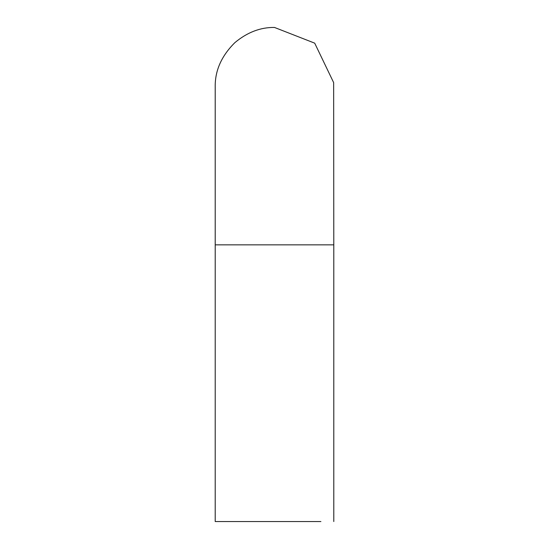 <?xml version="1.0" encoding="UTF-8"?>
<svg xmlns="http://www.w3.org/2000/svg" width="549" height="549" viewBox="0 0 549 549"><rect width="100%" height="100%" fill="white"/><g stroke="black" fill="none" stroke-linecap="round" stroke-linejoin="round"><path stroke-width="0.82" d="M234.924 42.589C247.325 32.288 260.514 27.244 274.5 27.45C260.514 27.244 247.325 32.288 234.924 42.589C221.377 55.977 214.803 70.945 215.215 87.49L215.208 521.55L320.904 521.55M274.5 27.45L314.701 43.158L333.648 82.611L333.648 90.873M333.648 82.611L333.792 244.854L215.215 244.854L215.208 86.742L215.208 244.854M333.792 521.55L333.792 244.854"/></g></svg>

